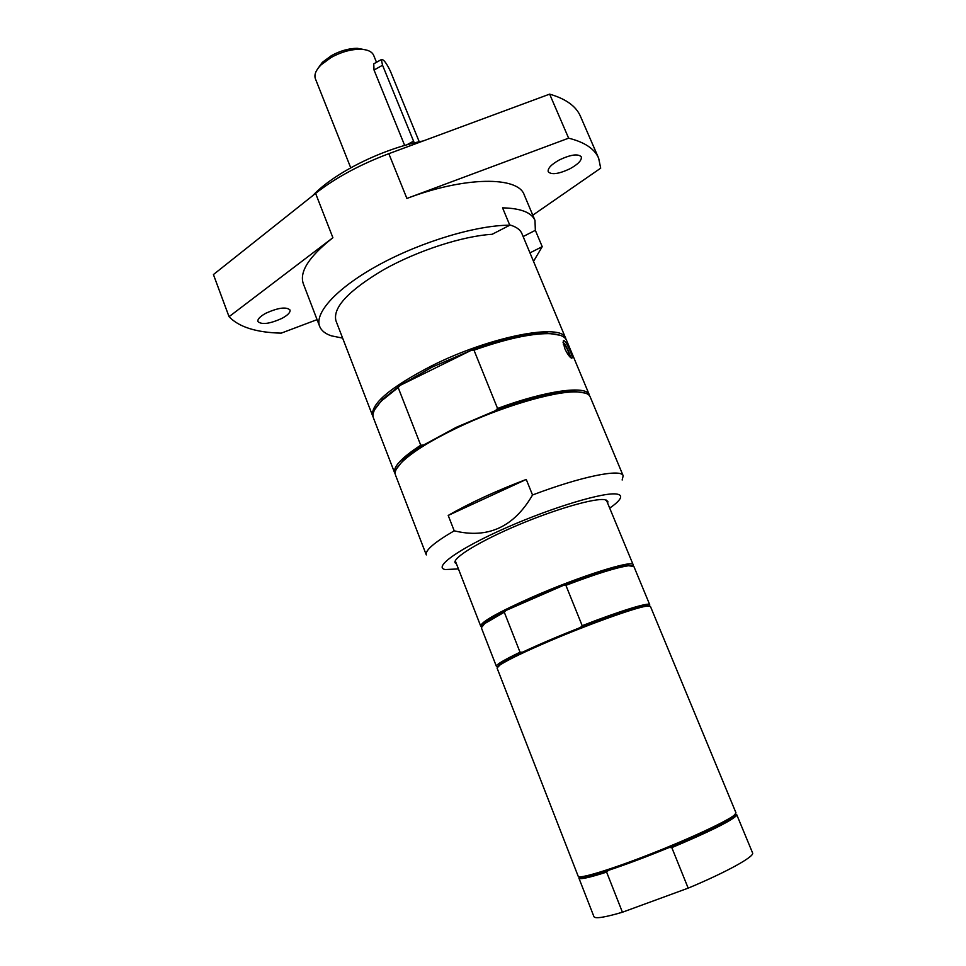 <?xml version="1.0" encoding="UTF-8"?>
<svg xmlns="http://www.w3.org/2000/svg" width="966" height="966" viewBox="0 0 966 966"><rect width="100%" height="100%" fill="white"/><g stroke="black" fill="none" stroke-linecap="round" stroke-linejoin="round"><path stroke-width="1.45" d="M374.796 63.261L373.745 63.853L374.035 70.023L404.682 145.455M376.499 62.295L373.673 55.352C371.934 51.488 367.394 49.447 360.04 49.242C350.634 49.326 340.998 52.067 331.133 57.465L321.002 64.927C315.846 70.18 313.974 74.793 315.399 78.777L350.73 167.794M365.015 49.713L357.239 48.3C348.823 48.372 340.225 50.812 331.423 55.63L322.378 62.307L317.742 68.719M414.281 142.908L382.548 65.241L381.329 59.578C383.43 59.011 386.485 62.959 390.493 71.424L419.244 141.773M563.299 344.15L563.733 344.174C567.102 347.965 568.95 351.962 569.264 356.128M373.13 416.914L372.695 415.996C370.316 404.174 389.962 387.463 431.609 365.86C490.45 336.204 562.502 322.572 565.726 338.402L566.04 339.368M565.726 338.402L521.906 233.615C520.227 229.606 516.146 226.708 509.662 224.897M315.592 193.381L332.896 237.721L229.051 316.703L213.426 274.561L315.592 193.381C335.383 177.865 359.799 164.631 388.827 153.679L549.642 94.137L568.624 138.174L406.891 198.441C465.226 176.319 518.162 176.198 524.236 194.878L534.983 220.393C531.554 212.472 520.746 208.282 502.561 207.847L509.794 225.211L492.153 234.291C462.642 236.054 417.65 250.605 383.804 269.623C348.593 290.488 332.642 307.526 335.926 320.736L372.695 415.996M448.2 515.433L526.253 479.438C495.655 491.078 469.645 503.081 448.2 515.433L454.213 530.817C434.229 542.457 424.919 550.487 426.308 554.919L395.468 475.006C394.237 471.77 396.64 467.23 402.665 461.398C413.219 451.496 431.114 440.424 456.363 428.192C499.18 407.495 552.528 391.508 575.507 391.906C583.911 391.955 588.777 393.573 590.129 396.748L623.179 475.779C621.404 468.438 581.701 476.31 532.532 494.99C513.948 527.074 487.842 539.016 454.213 530.817M571.449 358.145C569.421 356.913 567.151 353.628 564.627 348.291L563.226 341.083C564.434 337.146 572.766 355.234 572.21 357.855L571.449 358.145M396.398 469.053L403.22 460.154C407.99 455.602 414.764 450.567 423.555 445.048L420.729 445.205L398.161 387.523L400.178 385.349L432.406 366.995L471.118 350.392L473.992 350.175L497.562 408.461L495.461 410.671C529.622 398.185 555.885 391.749 574.251 391.399L585.336 393.102M374.651 409.717L382.403 399.441L400.178 385.349L471.118 350.392C503.057 338.885 528.438 333.137 547.251 333.161L559.966 335.226M423.555 445.048L456.363 427.274L495.461 410.671M398.161 387.523L381.86 400.612C374.627 407.894 371.813 413.641 373.419 417.88L394.732 473.086C392.751 467.133 401.421 457.836 420.729 445.205M497.562 408.461C546.261 390.349 586.531 385.084 589.332 394.853L566.511 340.261C564.736 336.096 558.722 333.886 548.471 333.632C530.08 333.596 505.254 339.114 473.992 350.175M580.433 627.477C558.3 636.196 538.968 644.443 522.449 652.207L520.034 652.219L504.288 612.215L505.991 610.452L563.456 585.372L565.895 585.336L582.196 625.69L580.433 627.477C612.106 615.185 633.624 607.94 644.974 605.718L646.133 606.225C634.119 608.025 588.173 624.519 549.4 641.134C524.272 651.917 507.814 659.863 500.038 664.958L497.043 668.013L578.199 876.283C578.863 879.277 610.307 869.786 650.033 854.21C689.736 838.681 727.47 821.052 734.486 815.002L735.983 812.853L650.408 606.358L646.133 606.225M632.501 565.678L627.381 565.255C615.33 566.97 594.018 573.671 563.456 585.372C541.419 593.981 522.268 602.349 505.991 610.452C496.126 615.414 489.194 619.399 485.21 622.406L481.805 626.258M522.449 652.207L500.521 663.787L497.575 666.89M520.034 652.219C503.926 659.971 496.041 664.668 496.379 666.323L497.683 666.782M649.092 605.923L649.707 604.68C649.49 601.89 619.87 610.959 582.196 625.69M649.249 605.923L644.974 605.718M504.288 612.215L484.739 623.553L481.346 627.743L496.379 666.323M649.707 604.68L633.865 566.438L628.516 565.75C616.743 567.404 595.877 573.937 565.895 585.336M633.032 565.81L633.177 564.784C633.418 559.326 579.117 576.436 531.916 597.254C498.07 612.335 480.996 621.947 480.694 626.077L481.503 626.717M735.452 814.097L736.708 814.628L752.574 852.906C754.965 856.335 726.879 871.972 688.178 888.14L622.418 912.23C604.619 917.446 595.128 918.92 593.945 916.674L578.9 878.07L579.443 876.814L580.771 877.37L580.264 878.625L578.9 878.07M735.476 814.072L734.872 815.413C728.316 821.209 706.436 831.907 669.209 847.508L671.805 847.617L688.178 888.14M622.418 912.23L606.612 872.093L608.411 870.354C593.631 875.172 584.418 877.514 580.771 877.37M669.209 847.508C646.532 856.83 626.258 864.437 608.411 870.354M736.708 814.628L736.104 815.98C729.777 821.668 708.344 832.209 671.805 847.617M606.612 872.093C592.569 876.609 583.79 878.782 580.264 878.625M526.253 479.438L532.532 494.99M609.691 508.116C614.618 504.711 617.902 501.837 619.568 499.494C621.573 496.621 620.788 494.846 617.25 494.145C605.284 491.501 553.095 507.005 506.16 527.762C459.091 548.495 432.623 567.465 445.326 569.542L458.427 568.926M622.152 480.017L623.179 475.779M607.674 503.238L607.843 501.342L604.873 499.712C594.899 497.828 556.042 508.973 518.09 525.009C480.078 541.02 452.643 557.78 455.071 562.755L456.507 564.011M523.137 236.561L535.345 230.331L542.216 246.668L529.96 252.875M534.983 220.393L535.345 230.331M509.794 225.211C477.119 225.102 422.347 241.355 380.049 264.237C337.641 287.131 314.107 312.706 319.661 326.387C321.364 330.65 325.288 333.801 331.435 335.854L342.628 338.1M533.51 261.375L542.216 246.668M332.896 237.721C309.072 256.521 299.206 271.844 303.3 283.69L319.661 326.387M266.024 313.141C278.305 307.683 286.298 306.62 290.005 309.977C290.524 312.392 287.796 315.206 281.831 318.442C269.671 323.876 261.701 324.914 257.922 321.569C257.391 319.191 260.096 316.389 266.024 313.141M559.543 159.825C570.918 154.536 578.163 153.546 581.29 156.854C581.93 160.271 578.127 164.256 569.868 168.821C558.602 174.061 551.381 175.039 548.217 171.731C547.541 168.386 551.32 164.425 559.543 159.825M229.051 316.703C238.964 327.051 256.352 332.533 281.203 333.149L317.077 319.637M532.785 215.189L600.695 168.169L598.654 158.219C594.658 148.849 584.647 142.171 568.624 138.174M598.654 158.219L580.469 116.343C576.159 106.248 565.871 98.846 549.642 94.137M423.205 140.951C382.596 148.631 334.007 172.902 312.706 195.675M406.638 144.9L413.52 141.169M374.035 70.023L382.548 65.241M563.069 342.592C566.788 346.492 569.167 351.358 570.218 357.179M388.827 153.679L406.891 198.441M322.378 62.307L321.002 64.927M357.239 48.3L360.04 49.242M373.733 63.853L381.329 59.578M570.254 357.215C571.944 359.352 566.148 343.775 563.069 342.519M571.534 358.181L572.21 357.855M382.403 399.441L381.86 400.612M547.251 333.161L548.471 333.632M403.22 460.154L402.665 461.398M574.251 391.399L575.507 391.906M485.21 622.406L484.739 623.553M627.381 565.255L628.516 565.75M455.276 560.835L480.694 626.077M606.37 500.098L633.177 564.784M500.521 663.787L500.038 664.958M734.872 815.413L736.104 815.98"/></g></svg>
